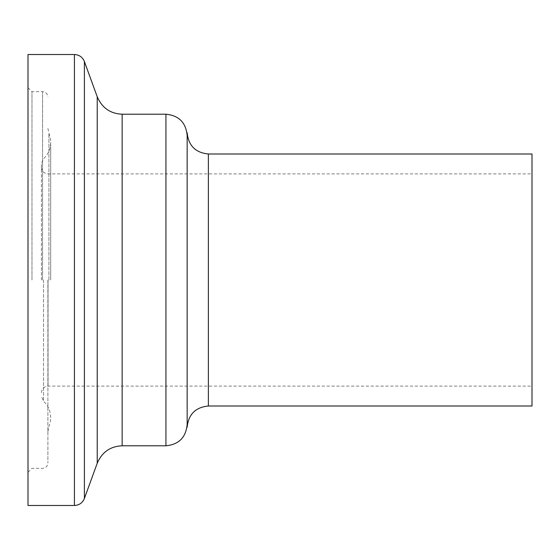 <?xml version="1.0" encoding="UTF-8"?>
<svg xmlns="http://www.w3.org/2000/svg" width="560" height="560" viewBox="0 0 560 560"><rect width="100%" height="100%" fill="white"/><g stroke="black" fill="none" stroke-linecap="round" stroke-linejoin="round"><path stroke-width="0.42" stroke-dasharray="2.8 2.1" d="M532 280L532 386.106L532 280M41.412 280L41.412 163.674L41.412 280M47.894 280L47.894 463.029L47.894 280M31.976 280L31.976 91.665L31.976 280M28 280L28 472.318L28 280M28 505.477L28 54.523M187.159 424.571L187.159 280M187.159 427.224L187.159 132.776M532 406L532 154M48.041 280L48.041 386.106L48.041 280M43.519 280L43.519 401.177L43.519 280M48.93 280L48.93 133.588L48.93 280M42.588 280L42.588 91.665L42.588 280M74.424 505.477L74.424 54.523M84.392 498.491L84.392 61.509M97.223 463.246L97.223 96.754M122.15 445.788L122.15 114.212M165.935 445.788L165.935 114.212M208.376 406L208.376 154M41.412 392.735C41.804 388.71 44.016 386.498 48.041 386.106L532 386.106M41.412 167.265C41.804 171.29 44.016 173.502 48.041 173.894L532 173.894M47.894 431.55L48.93 426.412C50.995 421.393 50.708 416.479 50.694 417.669C50.582 411.18 48.188 405.685 43.519 401.177L41.412 396.326M47.894 128.45L50.561 139.86L50.694 142.331C50.582 148.82 48.188 154.315 43.519 158.823L41.412 163.674M50.694 280L50.694 142.331L50.694 280M28 472.318L31.976 468.335L42.588 468.335C45.794 468.006 47.558 466.235 47.894 463.029M28 87.682L31.976 91.665L42.588 91.665C45.794 91.994 47.558 93.765 47.894 96.971"/><path stroke-width="0.84" d="M28 280L28 505.477L74.424 505.477L74.424 54.523L28 54.523L28 280M187.159 280L187.159 427.224C188.44 414.358 195.517 407.281 208.376 406L208.376 154C195.517 152.719 188.44 145.642 187.159 132.776L187.159 424.571C185.899 437.458 178.829 444.535 165.935 445.788L165.935 114.212C178.829 115.465 185.899 122.542 187.159 135.429M208.376 154L532 154L532 406L208.376 406M97.223 96.754L97.223 463.246C101.983 452.151 110.292 446.334 122.15 445.788L122.15 114.212C110.292 113.666 101.983 107.849 97.223 96.754L84.392 61.509L84.392 498.491C82.53 502.908 79.205 505.232 74.424 505.477M84.392 61.509C82.53 57.092 79.205 54.768 74.424 54.523M97.223 463.246L84.392 498.491M122.15 445.788L165.935 445.788M122.15 114.212L165.935 114.212"/></g></svg>
